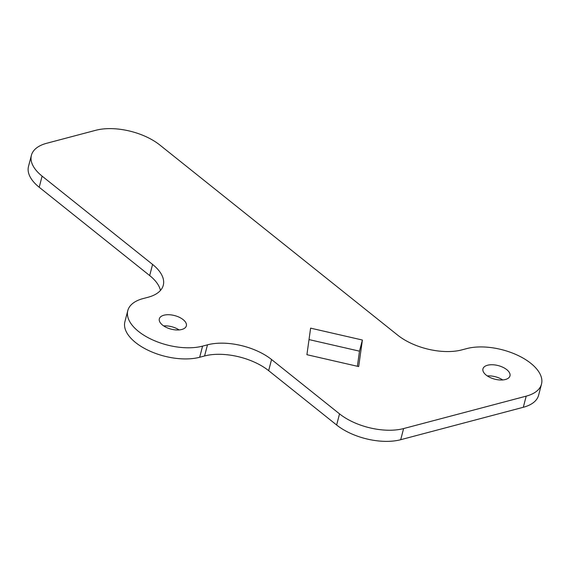 <?xml version="1.0" encoding="UTF-8"?>
<svg xmlns="http://www.w3.org/2000/svg" width="570" height="570" viewBox="0 0 570 570"><rect width="100%" height="100%" fill="white"/><g stroke="black" fill="none" stroke-linecap="round" stroke-linejoin="round"><path stroke-width="0.85" d="M505.383 379.506A13.965 7.004 -165.4 0 1 490.008 377.454A13.965 7.004 -165.4 0 1 482.954 368.854A13.965 7.004 -165.4 0 1 487.542 365.242A13.965 7.004 -165.4 0 1 502.918 367.294A13.965 7.004 -165.4 0 1 509.972 375.894A13.965 7.004 -165.4 0 1 505.383 379.506M181.759 329.488A13.965 7.004 -165.4 0 1 166.383 327.437A13.965 7.004 -165.4 0 1 159.322 318.837A13.965 7.004 -165.4 0 1 163.911 315.217A13.965 7.004 -165.4 0 1 179.286 317.269A13.965 7.004 -165.4 0 1 186.347 325.876A13.965 7.004 -165.4 0 1 181.759 329.488M487.307 375.929A13.965 7.004 -165.4 0 1 502.712 379.948M541.5 384.102L538.6 395.238A46.54 23.334 -165.4 0 1 523.303 407.279L400.703 439.705A46.54 23.334 -165.4 0 1 336.635 425.006L268.655 370.664A46.54 23.334 14.6 0 0 204.58 355.965L199.678 357.262A46.54 23.334 -165.4 0 1 148.428 350.422A46.54 23.334 -165.4 0 1 124.894 321.758L127.794 310.621A46.54 23.334 -165.4 0 1 143.091 298.58L147.993 297.284A46.54 23.334 14.6 0 0 163.291 285.235A46.54 23.334 14.6 0 0 152.582 264.43L42.109 176.123A46.54 23.334 -165.4 0 1 31.4 155.311A46.54 23.334 -165.4 0 1 46.697 143.27L95.739 130.295A46.54 23.334 -165.4 0 1 159.807 144.994L397.746 335.196A46.54 23.334 14.6 0 0 461.814 349.894L466.723 348.598A46.54 23.334 -165.4 0 1 517.973 355.438A46.54 23.334 -165.4 0 1 541.5 384.102A46.54 23.334 -165.4 0 1 526.203 396.15L403.603 428.569A46.54 23.334 -165.4 0 1 339.535 413.87L271.555 359.528A46.54 23.334 14.6 0 0 207.48 344.829L202.578 346.125A46.54 23.334 -165.4 0 1 151.328 339.293A46.54 23.334 -165.4 0 1 127.794 310.621M160.455 290.443A46.54 23.334 14.6 0 0 149.682 275.559L39.209 187.252A46.54 23.334 -165.4 0 1 28.5 166.44L31.4 155.311M163.683 325.912A13.965 7.004 -165.4 0 1 179.087 329.923M309.018 339.585L359.492 351.163L357.383 366.275M306.909 354.697L310.614 328.149L362.392 340.026L358.687 366.574L306.909 354.697M359.492 351.163L362.392 340.026M523.303 407.279L526.203 396.15M400.703 439.705L403.603 428.569M336.635 425.006L339.535 413.87M268.655 370.664L271.555 359.528M204.58 355.965L207.48 344.829M199.678 357.262L202.578 346.125M149.682 275.559L152.582 264.43M39.209 187.252L42.109 176.123"/></g></svg>
